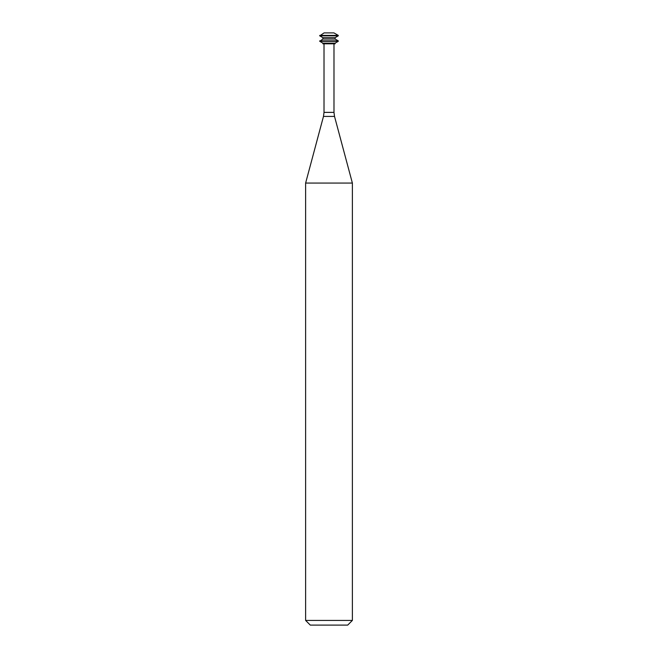 <?xml version="1.0" encoding="UTF-8"?>
<svg xmlns="http://www.w3.org/2000/svg" width="658" height="658" viewBox="0 0 658 658"><rect width="100%" height="100%" fill="white"/><g stroke="black" fill="none" stroke-linecap="round" stroke-linejoin="round"><path stroke-width="0.99" d="M338.27 35.4L333.943 32.9L324.057 32.9L319.73 35.853L338.27 35.853L338.27 35.4L319.73 35.4M338.27 35.853L335.119 37.67L322.881 37.67L319.73 35.853M335.119 37.67L335.119 39.036L322.881 39.036L319.73 41.306L338.27 41.306L338.27 40.854L319.73 40.854M335.119 39.036L338.27 40.854M338.27 41.306L335.119 43.124L322.881 43.124L319.73 41.306M335.119 43.124L335.119 43.806L322.881 43.806L322.881 43.124M333.984 43.806L333.984 112.378L324.016 112.378L324.016 43.806M334.519 116.417L323.481 116.417L305.625 183.064L352.375 183.064L334.519 116.417L333.984 112.378M352.375 183.064L352.375 620.428L305.625 620.428L305.625 183.064M352.375 620.428L347.704 625.1L310.296 625.1L305.625 620.428M322.881 37.67L322.881 39.036M323.481 116.417L324.016 112.378"/></g></svg>
